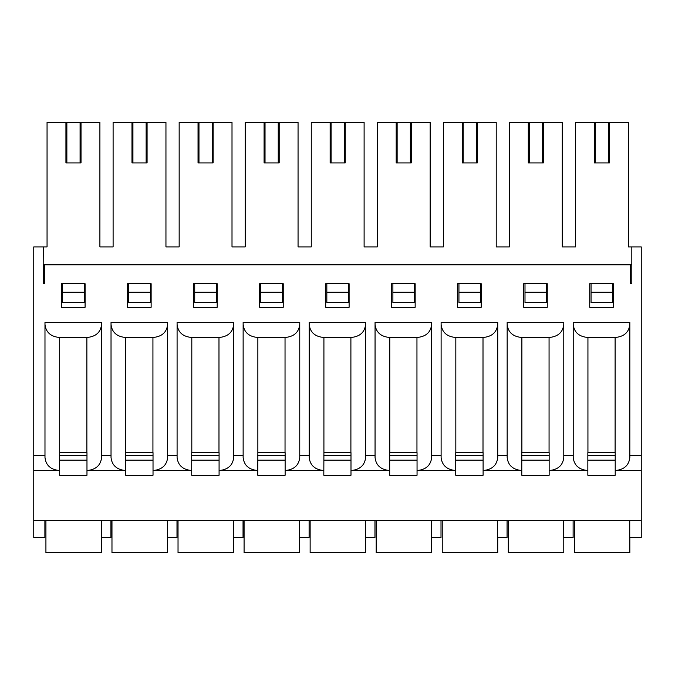 <?xml version="1.0" encoding="UTF-8"?>
<svg xmlns="http://www.w3.org/2000/svg" width="675" height="675" viewBox="0 0 675 675"><rect width="100%" height="100%" fill="white"/><g stroke="black" fill="none" stroke-linecap="round" stroke-linejoin="round"><path stroke-width="1.01" d="M44.888 520.56L44.888 537.545L33.75 537.545L33.75 246.915L47.056 246.915L47.056 122.352L99.9 122.352L99.9 246.915L113.105 246.915L99.9 246.915M61.492 283.711L61.492 307.302L85.084 307.302L85.084 283.711L61.492 283.711M59.695 452.621L59.602 470.551C50.735 469.716 45.858 465.362 44.98 457.464L44.98 324.413C45.866 332.345 50.777 336.707 59.695 337.5L59.695 452.621L86.974 452.621L86.974 475.267L59.602 475.267L59.602 470.551L33.75 470.551M44.98 324.413L44.98 322.405L101.596 322.405L101.596 457.464C100.718 465.362 95.842 469.716 86.974 470.551L125.66 470.551C116.783 469.716 111.907 465.362 111.029 457.464L111.029 324.413C111.923 332.345 116.826 336.707 125.752 337.5L125.752 452.621L153.023 452.621L153.023 475.267L125.66 475.267L125.752 452.621M101.596 324.413C100.71 332.345 95.799 336.707 86.872 337.5L59.695 337.5M110.936 520.56L110.936 537.545L101.503 537.545L101.503 520.56M127.541 283.711L127.541 307.302L151.132 307.302L151.132 283.711L127.541 283.711M167.653 457.464L167.653 322.405L167.653 457.464C166.776 465.362 161.899 469.716 153.023 470.551L191.708 470.551C182.841 469.716 177.964 465.362 177.086 457.464L177.086 322.405L177.086 457.464M167.653 324.413C166.759 332.345 161.848 336.707 152.93 337.5L125.752 337.5M167.653 322.405L111.029 322.405L111.029 324.413M176.993 520.56L176.993 537.545L167.552 537.545L167.552 520.56M193.598 283.711L193.598 307.302L217.19 307.302L217.19 283.711L193.598 283.711M191.708 452.621L191.708 475.267L219.08 475.267L219.08 452.621L191.708 452.621M177.086 322.405L233.702 322.405L233.702 324.413C232.816 332.345 227.905 336.707 218.978 337.5L191.81 337.5C182.883 336.707 177.972 332.345 177.086 324.413M233.702 324.413L233.702 457.464C232.824 465.362 227.948 469.716 219.08 470.551L257.766 470.551C248.889 469.716 244.012 465.362 243.135 457.464L243.135 324.413C244.029 332.345 248.932 336.707 257.858 337.5L257.858 452.621L285.128 452.621L285.128 475.267L257.766 475.267L257.858 452.621M243.042 520.56L243.042 537.545L233.609 537.545L233.609 520.56M259.656 283.711L259.656 307.302L283.238 307.302L283.238 283.711L259.656 283.711M243.135 324.413L243.135 322.405L299.759 322.405L299.759 457.464C298.882 465.362 294.005 469.716 285.128 470.551L323.814 470.551C314.947 469.716 310.07 465.362 309.192 457.464L309.192 324.413C310.078 332.345 314.989 336.707 323.916 337.5L323.916 452.621L350.992 452.621L350.992 475.267L323.814 475.267L323.916 452.621M299.759 324.413C298.865 332.345 293.962 336.707 285.036 337.5L257.858 337.5M309.099 520.56L309.099 537.545L299.658 537.545L299.658 520.56M325.704 283.711L325.704 307.302L349.11 307.302L349.11 283.711L325.704 283.711M323.916 337.5L350.899 337.5C359.826 336.707 364.728 332.345 365.622 324.413L365.622 322.405L309.192 322.405L309.192 324.413M631.817 264.845L44.693 264.845L44.693 283.711L43.183 283.711L43.183 246.915M43.183 283.711L43.284 278.994M309.192 455.448L299.759 455.448M243.135 455.448L233.702 455.448M177.086 455.448L167.653 455.448M111.029 455.448L101.596 455.448M44.98 455.448L33.75 455.448M43.183 264.845L43.284 246.915M165.949 246.915L179.162 246.915L165.949 246.915L165.949 122.352L113.105 122.352L113.105 246.915M232.006 246.915L245.211 246.915L232.006 246.915L232.006 122.352L179.162 122.352L179.162 246.915M298.055 246.915L311.268 246.915L298.055 246.915L298.055 122.352L245.211 122.352L245.211 246.915M364.112 246.915L377.317 246.915L364.112 246.915L364.112 122.352L311.268 122.352L311.268 246.915M430.161 246.915L443.374 246.915L430.161 246.915L430.161 122.352L377.317 122.352L377.317 246.915M496.218 246.915L509.431 246.915L496.218 246.915L496.218 122.352L443.374 122.352L443.374 246.915M562.267 246.915L575.48 246.915L562.267 246.915L562.267 122.352L509.431 122.352L509.431 246.915M595.299 162.928L595.299 122.352L594.354 122.352L594.354 162.928L609.449 162.928L609.449 122.352L628.324 122.352L628.324 246.915L631.817 246.915L631.817 283.711L630.307 283.711L630.307 264.845M33.75 520.56L641.25 520.56L641.25 246.915L628.324 246.915M365.622 324.413L365.622 457.464C364.745 465.362 359.868 469.716 350.992 470.551L389.686 470.551C380.81 469.716 375.933 465.362 375.055 457.464L375.055 322.405L431.671 322.405L431.671 324.413C430.785 332.345 425.874 336.707 416.956 337.5L389.779 337.5C380.852 336.707 375.95 332.345 375.055 324.413M365.529 520.56L365.529 537.545L374.962 537.545L374.962 520.56M431.578 520.56L431.578 537.545L441.011 537.545L441.011 520.56M497.635 520.56L497.635 537.545L507.068 537.545L507.068 520.56M563.684 520.56L563.684 537.545L573.117 537.545L573.117 520.56M629.741 520.56L629.741 537.545L641.25 537.545L641.25 520.56M641.25 470.551L615.203 470.551L615.203 475.267L587.841 475.267L587.841 470.551L549.155 470.551L549.155 475.267L521.792 475.267L521.792 470.551L483.097 470.551L483.097 475.267L455.735 475.267L455.735 470.551L417.049 470.551L417.049 475.267L389.686 475.267L389.686 452.621L417.049 452.621L417.049 470.551C425.925 469.716 430.793 465.362 431.671 457.464L431.671 324.413M629.834 324.413L629.834 457.464C628.957 465.362 624.08 469.716 615.203 470.551L615.203 452.621L587.841 452.621L587.841 470.551C578.964 469.716 574.096 465.362 573.218 457.464L573.218 322.405L629.834 322.405L629.834 324.413C628.94 332.345 624.038 336.707 615.111 337.5L587.933 337.5C579.015 336.707 574.104 332.345 573.218 324.413M641.25 455.448L629.834 455.448L629.834 322.405M629.834 457.464L629.834 455.448M563.777 324.413L563.777 457.464C562.899 465.362 558.031 469.716 549.155 470.551L549.155 452.621L521.792 452.621L521.792 470.551C512.916 469.716 508.039 465.362 507.161 457.464L507.161 322.405L563.777 322.405L563.777 324.413C562.891 332.345 557.98 336.707 549.062 337.5L521.885 337.5C512.958 336.707 508.056 332.345 507.161 324.413M573.218 455.448L563.777 455.448M497.728 324.413L497.728 457.464C496.851 465.362 491.974 469.716 483.097 470.551L483.097 452.621L455.735 452.621L455.735 470.551C446.858 469.716 441.982 465.362 441.112 457.464L441.112 322.405L497.728 322.405L497.728 324.413C496.834 332.345 491.932 336.707 483.005 337.5L455.827 337.5C446.909 336.707 441.998 332.345 441.112 324.413M507.161 455.448L497.728 455.448M441.112 455.448L431.671 455.448M375.055 455.448L365.622 455.448M481.216 307.302L481.216 283.711L457.625 283.711L457.625 307.302L481.216 307.302M613.322 307.302L613.322 283.711L589.731 283.711L589.731 307.302L613.322 307.302M547.265 307.302L547.265 283.711L523.673 283.711L523.673 307.302L547.265 307.302M415.159 307.302L415.159 283.711L391.567 283.711L391.567 307.302L415.159 307.302M348.536 292.207L326.835 292.207L326.835 302.586L348.536 302.586L348.536 283.711M345.237 122.352L345.237 162.928L344.292 162.928L344.292 122.352M414.593 283.711L414.593 302.586L392.892 302.586L392.892 283.711M414.593 292.207L392.892 292.207M411.294 122.352L411.294 162.928L396.191 162.928L396.191 122.352M397.136 162.928L397.136 122.352M410.349 162.928L410.349 122.352M480.651 283.711L480.651 302.586L458.941 302.586L458.941 283.711M480.651 292.207L458.941 292.207M477.343 122.352L477.343 162.928L462.248 162.928L462.248 122.352M463.193 162.928L463.193 122.352M476.398 162.928L476.398 122.352M546.699 283.711L546.699 302.586L524.998 302.586L524.998 283.711M546.699 292.207L524.998 292.207M543.4 122.352L543.4 162.928L528.297 162.928L528.297 122.352M529.242 162.928L529.242 122.352M542.455 162.928L542.455 122.352M612.757 283.711L612.757 302.586L591.047 302.586L591.047 283.711M612.757 292.207L591.047 292.207M608.504 162.928L608.504 122.352L595.299 122.352M609.449 122.352L608.504 122.352M594.354 122.352L575.48 122.352L575.48 246.915M44.693 264.845L43.284 264.845L43.284 283.711M326.835 292.207L326.835 283.711M84.324 283.711L84.324 302.586L62.623 302.586L62.623 283.711M150.382 283.711L150.382 302.586L128.68 302.586L128.68 283.711M216.43 283.711L216.43 302.586L194.729 302.586L194.729 283.711M282.488 283.711L282.488 302.586L260.786 302.586L260.786 283.711M344.292 162.928L330.142 162.928L330.142 122.352M331.087 162.928L331.087 122.352M264.085 122.352L264.085 162.928L279.188 162.928L279.188 122.352M198.037 122.352L198.037 162.928L213.131 162.928L213.131 122.352M131.979 122.352L131.979 162.928L147.082 162.928L147.082 122.352M65.931 122.352L65.931 162.928L81.025 162.928L81.025 122.352M282.488 292.207L260.786 292.207M216.43 292.207L194.729 292.207M150.382 292.207L128.68 292.207M84.324 292.207L62.623 292.207M265.03 162.928L265.03 122.352M278.243 162.928L278.243 122.352M198.973 162.928L198.973 122.352M212.186 162.928L212.186 122.352M132.924 162.928L132.924 122.352M146.137 162.928L146.137 122.352M66.867 162.928L66.867 122.352M80.08 162.928L80.08 122.352M178.031 520.56L178.031 552.648L233.516 552.648L233.516 520.56M191.708 460.173L219.08 460.173M45.925 520.56L45.925 552.648L101.41 552.648L101.41 520.56M59.602 460.173L86.974 460.173M111.974 520.56L111.974 552.648L167.459 552.648L167.459 520.56M125.66 460.173L153.023 460.173M574.349 520.56L574.349 552.648L629.834 552.648L629.834 537.545M587.841 460.173L615.203 460.173M508.292 520.56L508.292 552.648L563.777 552.648L563.777 537.545M521.792 460.173L549.155 460.173M442.243 520.56L442.243 552.648L497.728 552.648L497.728 537.545M455.735 460.173L483.097 460.173M376.186 520.56L376.186 552.648L431.671 552.648L431.671 537.545M389.686 460.173L417.049 460.173M310.137 520.56L310.137 552.648L365.622 552.648L365.622 537.545M323.814 460.173L350.992 460.173M244.08 520.56L244.08 552.648L299.565 552.648L299.565 520.56M257.766 460.173L285.128 460.173M86.872 337.5L86.872 452.621M152.93 337.5L152.93 452.621M191.81 337.5L191.81 452.621M218.978 337.5L218.978 452.621M285.036 337.5L285.036 452.621M350.899 337.5L350.899 452.621M615.111 337.5L615.111 452.621M587.933 337.5L587.933 452.621M549.062 337.5L549.062 452.621M521.885 337.5L521.885 452.621M483.005 337.5L483.005 452.621M455.827 337.5L455.827 452.621M416.956 337.5L416.956 452.621M389.779 337.5L389.779 452.621M191.708 455.448L219.08 455.448M59.602 455.448L86.974 455.448M125.66 455.448L153.023 455.448M587.841 455.448L615.203 455.448M521.792 455.448L549.155 455.448M455.735 455.448L483.097 455.448M389.686 455.448L417.049 455.448M323.814 455.448L350.992 455.448M257.766 455.448L285.128 455.448"/></g></svg>
